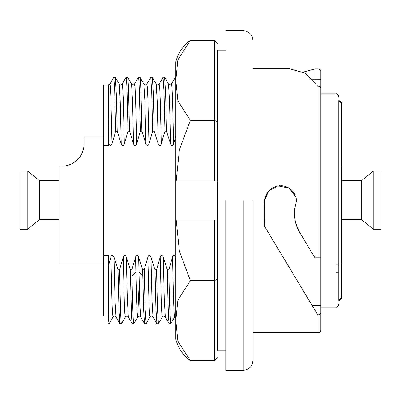 <?xml version="1.0" encoding="UTF-8"?>
<svg xmlns="http://www.w3.org/2000/svg" width="401" height="401" viewBox="0 0 401 401"><rect width="100%" height="100%" fill="white"/><g stroke="black" fill="none" stroke-linecap="round" stroke-linejoin="round"><path stroke-width="0.6" d="M338.795 100.576L338.795 300.424L341.707 297.512L341.707 103.483C342.098 102.33 341.131 101.358 338.795 100.576L341.707 103.488L341.707 115.112M338.795 201.277L338.795 300.424C339.963 300.81 340.935 299.843 341.707 297.517L341.707 272.745M128.35 316.996L132.255 323.712C131.964 323.667 131.653 319.001 131.312 309.722L130.35 269.808L126.325 257.111L127.312 299.266L128.355 316.99C127.468 315.858 126.475 315.853 125.383 316.98L124.841 313.597L124.31 301.808L123.237 257.111L119.563 269.808L118.029 269.808L118.987 309.542L119.934 323.712L116.029 316.996L115.037 300.61L113.999 257.111C112.836 254.675 111.809 254.675 110.917 257.111L108.38 266.079L108.385 255.242L103.533 255.242L103.533 316.143L108.385 316.143M119.934 323.712L121.543 323.627M119.563 269.808L120.531 309.913C120.861 319.131 121.177 323.727 121.473 323.707M108.38 142.059L108.385 84.857L103.533 84.857L103.533 145.758L108.385 145.758L108.38 142.059L108.927 143.889C110.074 146.33 111.107 146.33 112.014 143.889L115.683 131.192L117.222 131.192L121.247 143.889C122.395 146.335 123.428 146.335 124.335 143.889L128.004 131.192L127.072 91.904C126.731 82.13 126.405 77.263 126.104 77.293L126.034 77.378M126.104 77.288L127.683 77.343L131.538 84.02L132.556 100.937L133.568 143.889C134.711 146.325 135.744 146.325 136.656 143.889L135.593 99.643L135.082 87.884L134.51 84.004L138.355 77.378M132.255 323.712L133.849 323.662L137.703 316.996L139.187 282.835M163.282 257.111L164.3 300.073L165.312 316.99L169.217 323.707C168.585 322.554 167.949 304.59 167.312 269.808L163.282 257.111C162.119 254.68 161.092 254.68 160.2 257.111L156.53 269.813L157.483 309.402L158.435 323.707L156.901 323.712L155.919 308.59L154.992 269.808L150.961 257.111C149.799 254.68 148.771 254.68 147.879 257.111L144.205 269.808L145.162 309.402L146.114 323.712L144.525 323.662L143.658 310.434L142.801 276.154L138.952 272.058L135.859 272.058L135.558 257.111L131.884 269.808L132.009 276.154C132.606 306.971 133.202 322.825 133.794 323.712M131.884 269.808L130.35 269.808M136.656 143.889L140.325 131.192L139.378 91.508C139.052 82.195 138.736 77.458 138.425 77.293L138.375 77.348M138.425 77.288L140.009 77.338L143.864 84.004L144.891 101.418L145.894 143.889C147.037 146.325 148.064 146.325 148.971 143.889L152.646 131.187L151.693 91.598L150.736 77.288L146.826 84.009M146.114 323.712L150.024 316.99C150.916 315.863 151.904 315.863 152.992 316.996L156.846 323.662M144.205 269.808L142.671 269.808L138.641 257.111C137.478 254.68 136.45 254.68 135.558 257.111M142.801 276.154L142.671 269.808M158.435 323.707L162.345 316.99C163.237 315.863 164.225 315.863 165.312 316.99M156.53 269.813L154.992 269.808M169.217 323.712L170.811 323.662L174.671 316.98L175.808 316.188M175.808 257.808L175.603 257.111C174.44 254.68 173.412 254.68 172.525 257.111L168.851 269.813C169.488 304.585 170.124 322.549 170.756 323.712M168.851 269.813L167.312 269.808M175.808 80.225L175.377 77.288L171.473 84.009L172.009 87.418L172.545 99.207L173.613 143.889L175.808 136.064M175.377 77.288L175.808 77.288M108.38 266.079L108.385 314.334C108.385 326.835 108.38 326.84 108.385 314.334L109.152 323.707L113.057 316.996L112.521 313.602L111.984 301.813L110.917 257.111M225.773 200.5L225.773 370.278L225.773 200.5M252.936 200.5L252.936 360.574L252.936 200.5M288.68 68.561L305.131 73.072L317.702 86.235L318.91 86.235L318.91 257.838L314.96 257.838L299.602 232.279C296.304 226.781 294.655 220.836 294.655 214.44L294.655 209.257L296.555 200.5L296.048 197.462L289.286 188.179L277.968 185.823L268.58 191.031L264.62 200.5L264.58 226.354L317.702 314.765L318.91 314.765L320.85 313.086L320.85 305.522L312.148 305.522L264.58 226.354M320.85 79.288L320.85 70.787L318.91 68.922L314.96 68.922L303.356 72.07M264.62 200.5L264.58 201.618M338.795 199.723L338.795 200.5M252.936 332.444L318.91 332.444C319.527 332.835 320.173 332.188 320.85 330.499L320.85 313.086M279.652 185.638L279.246 185.663M273.788 187.127L273.352 187.337M320.85 305.522L320.85 79.233L312.524 79.228M320.69 257.838L320.259 257.838M314.96 68.922L314.96 79.288M318.91 86.235L320.85 87.914M318.91 257.838L320.85 257.838M314.96 257.838L299.602 232.279L297.156 227.367L295.201 220.58L294.655 214.44M115.683 131.192L114.636 88.852L113.789 77.303L109.879 84.02L108.385 84.852L108.385 85.503M113.789 77.288L115.368 77.343L116.38 95.162L117.222 131.192M132.009 276.154L135.859 272.058L136.586 300.544L137.097 312.529L137.698 316.996C138.586 315.863 139.578 315.863 140.671 316.996L139.809 304.444L138.641 257.111M139.954 77.288C140.591 78.451 141.227 96.415 141.864 131.187L145.894 143.889M143.859 83.999C144.956 85.137 145.949 85.137 146.831 84.004L147.367 87.418L147.904 99.207L148.971 143.889M175.603 257.111L175.808 267.442M172.525 257.111L173.553 300.56L174.154 313.943L174.666 316.996M171.473 84.009C170.59 85.137 169.598 85.137 168.505 84.004L169.518 100.937L170.535 143.889C171.678 146.32 172.706 146.32 173.613 143.889M160.2 257.111L161.272 301.803L161.809 313.592L162.345 316.985M163.057 77.293L159.152 84.015L159.688 87.408L160.225 99.197L161.292 143.889L164.966 131.187L164.014 91.598L163.057 77.293L164.595 77.288L165.578 92.41L166.505 131.192L170.535 143.889M164.966 131.187L166.505 131.192M150.961 257.111L151.974 300.063L152.992 316.99M159.152 84.009C158.27 85.142 157.277 85.142 156.184 84.009L157.197 100.927L158.21 143.889C159.357 146.325 160.385 146.325 161.292 143.889M147.879 257.111L148.951 301.788L149.488 313.582L150.024 316.99M150.736 77.288L152.33 77.338L153.257 92.4L154.185 131.187L158.21 143.889M152.646 131.187L154.185 131.187M140.325 131.192L141.864 131.187M126.325 257.111C125.152 254.67 124.125 254.67 123.237 257.111M127.633 77.293C127.814 76.385 128.345 83.057 128.5 89.212L129.543 131.192L133.568 143.889M128.004 131.192L129.543 131.192M124.335 143.889L123.207 97.538L122.596 85.809L122.195 84.02C121.292 85.162 120.3 85.162 119.217 84.02L115.368 77.343M118.029 269.808L113.999 257.111M121.247 143.889L120.235 100.967L119.222 84.02M113.087 316.925L113.057 316.996C114.14 315.838 115.132 315.838 116.029 316.98M108.927 143.889L108.38 118.094M112.014 143.889L110.876 97.353L110.34 86.526L109.864 84.009M103.533 145.758L103.533 255.242M338.795 272.715L335.888 272.69M338.795 264.956L335.888 264.931M103.533 263.948L58.907 263.948L58.907 166.154L61.769 166.154A22.316 22.316 0 0 0 80.11 156.55A22.316 22.316 0 0 1 61.769 166.154A22.316 22.316 0 0 0 84.08 143.844L84.08 137.052L103.533 137.052M341.707 166.154L342.093 166.154L342.093 263.948L341.707 263.948M338.795 263.948L335.888 263.948M342.093 180.711L361.547 180.711L361.547 219.517L373.191 229.217L380.95 229.217L380.95 171.006L373.191 171.006L373.191 229.217L361.547 219.517L342.093 219.517M27.809 229.217L27.809 171.006L20.05 171.006L20.05 229.217L27.809 229.217L39.453 219.517L39.453 180.711L58.907 180.711M225.773 350.875L217.527 350.875L217.527 50.125L225.773 50.125M175.808 320.645L175.808 339.231C178.194 348.063 183.041 355.216 190.36 360.694L177.899 341.241L175.808 320.645L177.879 300.128L190.36 280.6L179.382 251.186L176.184 219.903L175.808 219.903L175.808 320.645M175.808 80.355L177.879 59.834L190.36 40.306C183.041 45.784 178.194 52.937 175.808 61.769L175.808 181.097L176.184 181.097L179.392 149.743L190.36 120.4L177.899 100.947L175.808 80.355M217.527 357.336L214.615 360.694L190.36 360.694M214.615 360.694L214.615 280.6L190.36 280.6M217.527 278.916L214.615 280.6L214.615 219.903L176.184 219.903M176.184 181.097L217.527 181.097M214.615 219.903L217.527 219.903M214.615 181.097L214.615 120.4L190.36 120.4M217.527 122.084L214.615 120.4L214.615 40.306L190.36 40.306M175.808 219.903L175.808 181.097M217.527 43.664L214.615 40.306M320.85 307.216L335.888 307.216L335.888 199.703M243.237 200.5L243.237 370.278L243.237 200.5M318.91 332.434L318.91 314.765M335.888 307.216C337.03 307.622 338.003 306.65 338.795 304.309M108.385 323.712L109.152 323.712M225.773 30.722L243.237 30.722C249.116 31.308 252.349 34.541 252.936 40.426M252.936 68.556L288.68 68.556M320.85 93.784L335.888 93.784C337.03 93.378 338.003 94.35 338.795 96.691M297.266 227.633L297.156 227.367M264.64 200.249L264.745 199.307M264.805 198.941L266.124 194.761L268.224 191.447L269.898 189.703L273.768 187.137L276.68 186.094L281.933 185.668L285.367 186.34L289.096 188.059M289.216 188.134L290.484 189.036M290.555 189.092L293.332 191.934L295.201 195.081M225.773 370.278L243.237 370.278C249.116 369.692 252.349 366.459 252.936 360.574M144.525 323.662L140.671 316.99M164.651 77.338L168.505 84.009M152.33 77.338L156.184 84.009M134.51 84.004C133.628 85.127 132.641 85.132 131.543 84.015M121.523 323.662L125.383 316.98M122.195 84.025L126.054 77.348M361.547 180.711L373.191 171.006M39.453 180.711L27.809 171.006M39.453 219.517L58.907 219.517"/></g></svg>
